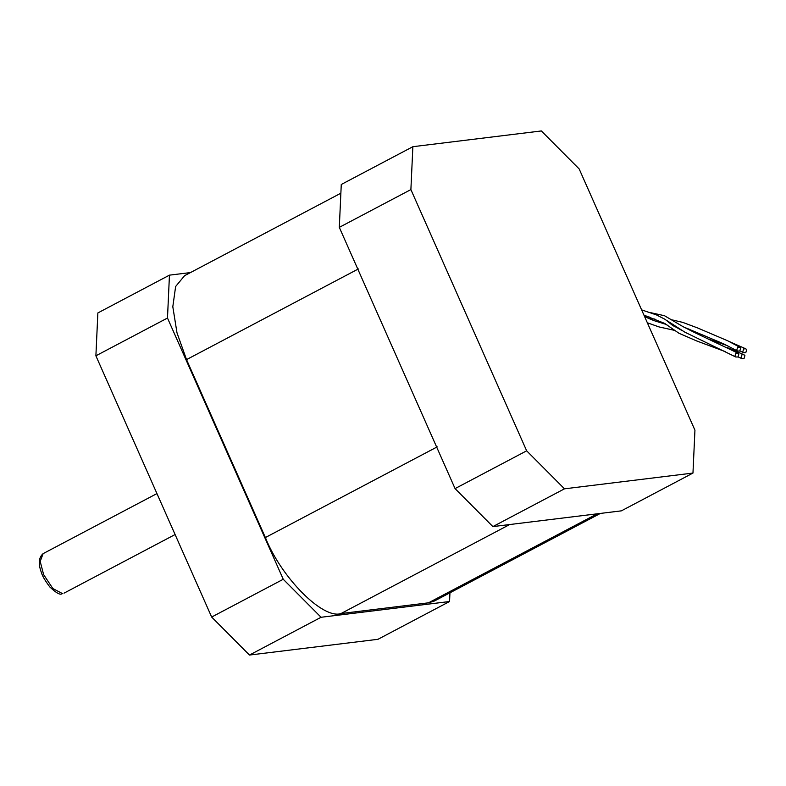 <?xml version="1.0" encoding="UTF-8"?>
<svg xmlns="http://www.w3.org/2000/svg" width="786" height="786" viewBox="0 0 786 786"><rect width="100%" height="100%" fill="white"/><g stroke="black" fill="none" stroke-linecap="round" stroke-linejoin="round"><path stroke-width="1.18" d="M742.76 351.853L743.635 352.698L745.796 352.668L746.7 349.682L745.845 348.846L743.664 348.866L742.76 351.853M736.728 350.242L737.484 351.018L739.764 351.047L740.667 348.07L739.931 347.304L737.632 347.255L736.728 350.242M734.939 356.176L735.765 356.991L737.975 356.982L738.879 354.005L738.074 353.199L735.843 353.189L734.939 356.176M740.972 357.787L741.905 358.662L744.018 358.603L744.912 355.616L744.008 354.751L741.876 354.8L740.972 357.787M692.967 473.064L621.382 510.851L492.881 526.6L455.065 488.597L339.306 227.36L341.271 184.484L412.866 146.697L541.367 130.948L579.174 168.951L694.942 430.188L692.967 473.064L564.476 488.823L526.659 450.82L410.891 189.583L412.866 146.697M492.881 526.6L564.476 488.823M455.065 488.597L526.659 450.82M339.306 227.36L410.891 189.583M600.386 513.415L434.412 601.005L428.527 602.813L341.006 613.552C322.928 619.574 281.339 577.779 265.383 537.545L186.537 359.615L176.997 332.861L172.812 306.717L175.632 286.507L184.592 275.67L340.878 193.199M449.956 592.801L449.553 601.516L321.061 617.275L283.245 579.272L167.487 318.035L169.452 275.149L190.448 272.585M321.061 617.275L249.467 655.052L377.968 639.303L449.553 601.516M249.467 655.052L211.66 617.049L283.245 579.272M211.66 617.049L95.892 355.812L167.487 318.035M95.892 355.812L97.867 312.936L169.452 275.149M62.526 593.617L61.898 593.813C60.09 595.149 56.042 592.85 49.764 586.906C45.018 580.53 42.277 575.853 41.53 572.866C38.082 563.896 38.622 557.49 43.132 553.629L40.184 561.4L43.623 574.615L52.868 588.557L62.526 593.617M265.383 537.545L437.213 446.87M341.006 613.552L509.672 524.547M186.537 359.615L358.357 268.94M428.527 602.813L597.193 513.808M644.648 316.689L654.021 320.639L666.852 324.628M647.35 322.791L659.041 326.927L674.064 330.258M709.994 339.621L727.807 345.83M739.999 350.9L743.635 352.698M649.403 318.782L654.885 319.047M662.971 323.645L665.182 323.704M670.88 324.038L673.042 324.274M683.653 326.986L723.808 343.924L737.484 351.018M650.877 312.73L664.494 315.717L682.916 326.583L694.726 332.606L738.074 353.199M667.216 320.786L684.861 332.173L735.765 356.991M643.931 315.088L664.602 323.39L679.016 333.293L696.76 340.977L725.34 351.637M738.133 356.893L741.905 358.662M681.884 330.434L671.981 324.913L665.123 319.352L656.516 314.94L641.622 309.871M64 593.165L175.091 534.539M43.132 553.629L156.945 493.579M727.099 347.5L744.008 354.751M649.826 317.131L644.579 316.532M648.352 323.213L647.507 323.134M672.482 319.961L682.837 322.417L697.644 327.968L727.807 340.839L739.931 347.304M673.494 325.974L675.744 326.387M686.424 328.469L688.998 329.069M729.575 341.694L745.845 348.846"/></g></svg>
